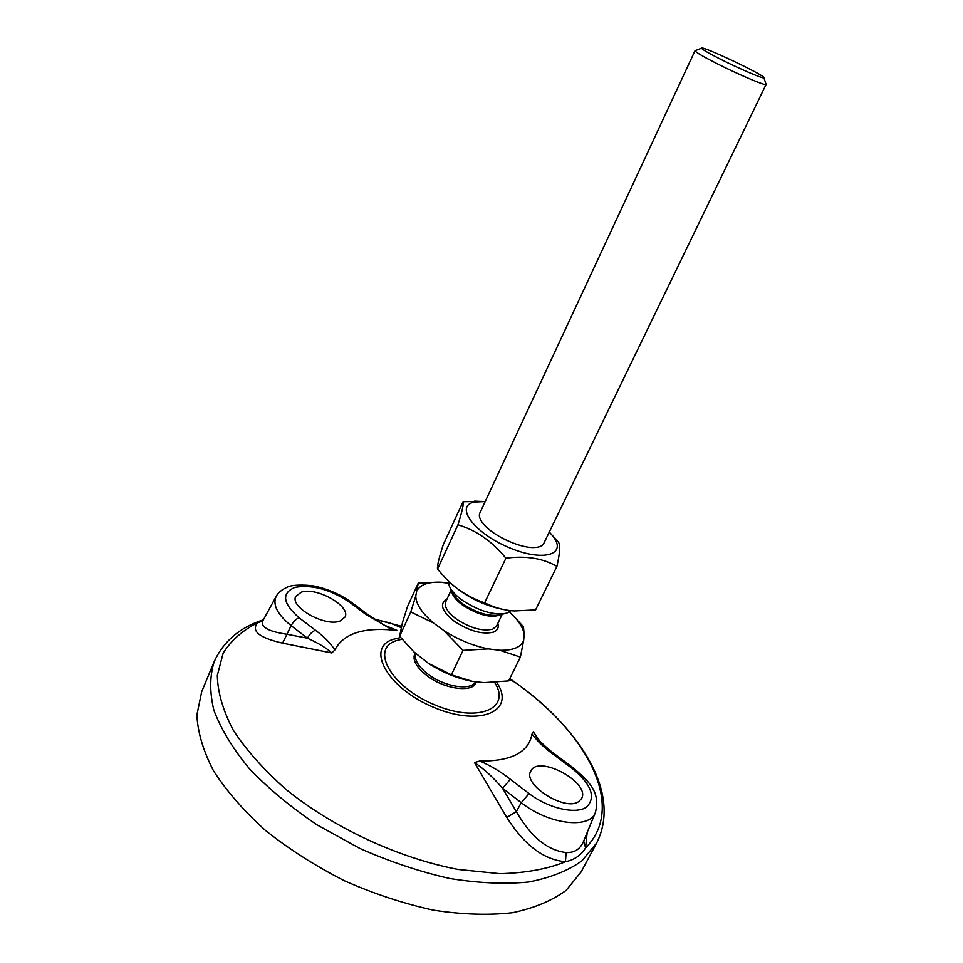 <?xml version="1.0" encoding="UTF-8"?>
<svg xmlns="http://www.w3.org/2000/svg" width="963" height="963" viewBox="0 0 963 963"><rect width="100%" height="100%" fill="white"/><g stroke="black" fill="none" stroke-linecap="round" stroke-linejoin="round"><path stroke-width="1.44" d="M536.584 737.357L533.538 732.036L532.009 733.987C537.414 741.257 544.781 748.251 554.11 754.98L555.735 754.799M555.531 754.667C546.202 747.962 536.523 737.887 537.246 738.2L536.547 737.309M554.11 754.98L572.118 768.426C591.619 784.58 596.35 797.52 586.311 807.271C575.356 814.614 547.995 808.222 529.048 793.572L510.366 779.296L502.566 788.3C493.297 777.49 483.944 768.895 474.494 762.54L506.803 817.467C524.197 844.996 543.734 859.766 565.437 861.753C574.43 859.851 581.134 855.228 585.564 847.885L587.153 832.562M510.366 779.296C501.133 771.965 490.961 765.862 479.827 761.011L474.494 762.54M479.827 761.011C511.281 761.372 528.675 752.368 532.009 733.987M578.739 801.553C565.076 811.833 522.09 784.327 530.818 771.11C538.1 754.125 591.113 782.775 581.532 798.616L578.739 801.553M539.629 740.896L533.538 732.036M583.698 841L585.564 847.885C626.311 807.536 588.164 734.781 518.058 684.452L509.788 678.578M529.048 793.572L521.26 802.685C548.597 824.521 589.862 829.456 595.387 812.495L583.446 841.602C580.123 849.258 574.345 852.905 566.124 852.556L565.437 861.753C547.333 869.071 525.485 873.044 499.905 873.682L458.087 869.445C398.766 858.153 334.041 828.132 286.372 789.756C264.139 770.123 246.432 750.273 233.263 730.195C222.995 710.55 217.686 692.289 217.325 675.448L223.139 653.203C231.096 640.467 242.64 630.296 257.747 622.7C250.789 630.909 259.059 637.735 282.556 643.152L331.826 652.974L334.859 649.941C330.465 643.079 323.965 636.507 315.383 630.223C312.301 631.499 309.653 634.16 307.438 638.204C318.452 643.188 326.577 648.111 331.826 652.974M566.124 852.556C547.309 850.353 530.721 836.715 516.349 811.64L506.803 817.467M263.212 620.124L257.747 622.7L262.67 621.111M301.455 592.089C316.875 586.84 351.05 606.317 345.055 617.054L339.867 621.111C324.94 626.961 289.574 607.027 295.761 596.35L301.455 592.089M315.383 630.223L299.084 617.765C282.556 603.175 281.244 593.027 295.147 587.322C312.301 584.481 330.478 589.476 349.689 602.32L365.495 614.129L367.589 614.394M365.495 614.129L392.543 630.031L396.973 630.368L384.333 625.18L367.312 614.177L351.748 602.549M392.555 630.031C362.473 627.334 343.249 633.967 334.847 649.941M299.084 617.765C295.978 619.004 293.33 621.641 291.139 625.673L307.426 638.204L286.95 634.256L282.556 643.152M286.95 634.256C268.809 631.584 260.708 627.226 262.634 621.195L276.152 596.422C272.433 604.788 277.428 614.526 291.139 625.673L286.95 634.256M396.973 630.368L394.589 629.802M263.381 619.811C239.992 627.334 223.633 641.202 214.292 661.4L201.712 691.639L196.885 714.943C197.716 732.337 203.253 750.959 213.497 770.809C226.498 790.996 243.808 810.858 265.427 830.407C289.189 849.258 315.515 866.05 344.417 880.772C374.101 893.869 403.762 903.655 433.386 910.155C462.192 914.561 488.53 915.416 512.388 912.731C534.248 908.133 552.172 900.658 566.172 890.306L581.195 871.828L596.675 842.962C621.665 793.452 580.833 730.387 518.07 684.464L517.925 684.356M507.164 610.169C485.834 606.618 467.127 597.698 451.033 583.409M479.839 513.074C478.623 515.795 479.706 519.274 483.089 523.535C491.985 535.163 518.997 547.983 533.622 547.538C539.063 547.466 542.446 546.093 543.782 543.445M485.196 501.567L474.181 502.12C454.56 506.02 473.676 532.635 508.392 547.309C543 562.344 567.953 554.796 552.75 535.97L549.319 532.009M463.01 501.747L443.257 544.709C438.984 557.806 437.07 565.931 437.515 569.109L444.136 576.656C454.909 588.537 468.415 597.265 484.642 602.826C494.826 607.822 504.781 610.53 514.495 610.951L535.572 609.904L556.915 566.376C542.939 558.275 525.942 555.555 505.924 558.203C492.262 541.411 476.276 530.276 457.967 524.799C462.192 511.449 463.877 503.757 463.01 501.747L482.294 501.41M551.992 535.019L558.6 542.422C560.442 545.13 559.888 553.111 556.915 566.376M437.515 569.109L457.967 524.799M484.642 602.826L505.924 558.203M499.773 650.266C512.942 650.555 520.887 647.317 523.619 640.539L520.369 657.091L499.773 650.266L488.385 648.906L463.034 650.374L443.883 630.596L433.494 622.977L410.792 611.962L415.763 595.965L418.243 583.133L439.658 582.134L448.505 583.181M511.582 613.961L523.403 626.696L524.209 634.533L523.619 640.539M524.209 634.533C523.499 629.429 520.574 623.904 515.41 617.981L509.415 611.926M442.571 582.314L440.007 582.182C428.391 581.857 420.795 584.553 417.22 590.271M415.763 595.965C415.932 604.018 421.842 613.022 433.494 622.977M443.883 630.596C458.244 639.733 473.074 645.836 488.385 648.906M448.493 581.062L449.252 585.925C451.178 590.536 455.487 595.29 462.168 600.178C479.201 611.252 494.031 615.598 506.67 613.19L510.944 610.662M415.125 653.01C411.971 659.282 415.86 666.793 426.802 675.569C444.798 689.664 474.049 693.107 476.3 681.816M520.369 657.091L508.645 680.901L484.04 682.623L472.664 681.443C457.401 678.566 442.667 672.547 428.463 663.387L414.054 652.023L399.633 636.242L402.534 622.279L407.481 606.606L418.243 583.133M428.463 663.387L451.37 674.822L472.664 681.443M451.37 674.822L463.034 650.374M399.633 636.242L410.792 611.962M695.358 50.545L695.033 50.678C695.202 51.906 701.955 55.926 715.304 62.788C737.441 74.115 766.416 86.429 766.103 84.443L765.994 84.094M479.803 513.147L695.033 50.69L701.63 48.174C701.702 45.333 766.03 75.872 763.876 77.726C764.273 79.448 738.898 68.602 719.457 58.695C707.697 52.676 701.75 49.173 701.63 48.174M572.118 768.426L573.563 768.113L555.591 754.691M502.578 788.312L521.26 802.685L516.349 811.64L502.578 788.312M401.126 627.587L390.051 622.989L374.342 619.137L401.475 626.275M214.292 661.4C209.657 675.882 209.525 692.18 213.894 710.309C221.033 729.196 232.865 748.672 249.393 768.715C268.472 788.637 291.151 807.439 317.417 825.098L359.789 848.415C389.714 861.644 419.555 871.647 449.324 878.412C478.238 883.131 504.612 884.335 528.458 882.036C550.27 877.835 568.098 870.757 581.941 860.826L596.675 842.962M349.689 602.32L351.531 602.381C341.636 595.218 330.502 590.078 318.127 586.949C312.096 584.89 292.86 583.987 287.287 587.153C281.653 589.741 277.946 592.835 276.152 596.422M400.68 637.542L393.217 639.312C365.037 647.93 387.656 688.714 434.626 707.733C481.392 727.282 516.108 710.55 496.655 682.334M494.681 682.478C511.618 708.792 477.901 723.333 434.421 704.723C390.749 686.619 370.009 648.797 396.25 640.66L402.028 639.179M446.94 599.191C439.176 603.645 441.608 610.987 454.223 621.207C469.438 631.138 482.547 634.773 493.562 632.113C497.618 630.428 499.051 627.515 497.847 623.362M502.253 614.225L496.607 625.926L492.755 629.128C482.535 631.572 470.365 628.189 456.257 618.98C447.542 612.312 444.027 606.57 445.737 601.767L451.226 589.994M451.611 590.776C452.032 595.206 455.74 600.021 462.746 605.221C479.056 615.477 491.937 618.547 501.41 614.43M504.347 613.732L499.869 614.791C489.36 616.789 477.082 613.214 463.01 604.042C457.485 599.997 453.91 596.049 452.297 592.197L450.287 588.068M475.59 681.744C471.208 691.073 444.376 686.932 427.861 674.052C418.171 666.396 414.114 659.559 415.691 653.528M595.387 812.495C600.768 791.417 588.405 781.21 573.563 768.113M509.427 679.312L515.349 682.49M479.959 501.41L474.627 501.121M552.75 535.97L558.6 542.422M515.41 617.981L517.938 620.437M763.876 77.726L766.103 84.419L543.746 543.505"/></g></svg>
